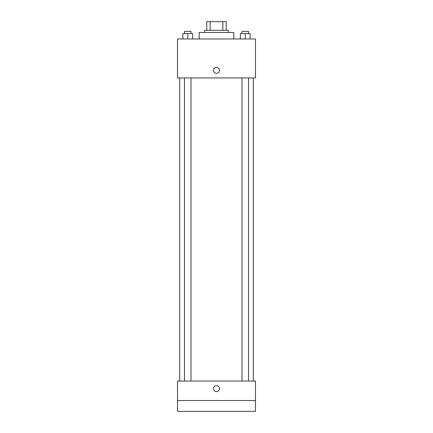 <?xml version="1.0" encoding="UTF-8"?>
<svg xmlns="http://www.w3.org/2000/svg" width="433" height="433" viewBox="0 0 433 433"><rect width="100%" height="100%" fill="white"/><g stroke="black" fill="none" stroke-linecap="round" stroke-linejoin="round"><path stroke-width="0.65" d="M210.146 30.31L210.146 21.65L206.757 21.65L206.757 30.31L206.757 21.65M210.146 21.65L226.243 21.65L226.243 30.31M222.854 30.31L222.854 21.65M204.593 32.475L204.593 30.31L228.407 30.31L228.407 32.475M233.82 38.97L233.82 32.475L199.18 32.475L199.18 38.97M177.53 38.97L255.47 38.97L255.47 77.94L177.53 77.94L177.53 38.97M216.5 73.339A2.977 2.977 0 0 1 213.924 68.874A2.977 2.977 0 0 1 219.076 68.874A2.977 2.977 0 0 1 216.5 73.339M177.53 381.04L255.47 381.04L255.47 411.35L177.53 411.35L177.53 381.04M216.5 391.594A2.977 2.977 0 0 1 213.924 387.129A2.977 2.977 0 0 1 219.076 387.129A2.977 2.977 0 0 1 216.5 391.594M177.53 400.525L255.47 400.525M240.38 38.97L240.38 33.557L250.122 33.557L250.122 38.97L250.122 33.557M245.251 38.97L245.251 33.557M248.499 33.557L248.499 31.393L242.004 31.393L242.004 33.557M182.878 38.97L182.878 33.557L192.62 33.557L192.62 38.97L192.62 33.557M187.749 38.97L187.749 33.557M190.996 33.557L190.996 31.393L184.501 31.393L184.501 33.557M253.305 381.04L253.305 77.94M179.695 381.04L179.695 77.94M242.004 77.94L242.004 381.04M248.499 77.94L248.499 381.04M190.996 381.04L190.996 77.94M184.501 381.04L184.501 77.94"/></g></svg>

